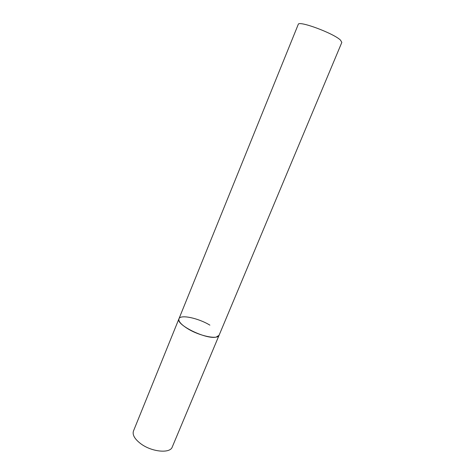 <?xml version="1.0" encoding="UTF-8"?>
<svg xmlns="http://www.w3.org/2000/svg" width="475" height="475" viewBox="0 0 475 475"><rect width="100%" height="100%" fill="white"/><g stroke="black" fill="none" stroke-linecap="round" stroke-linejoin="round"><path stroke-width="0.71" d="M178.95 318.79L298.241 24.433C298.288 20.211 333.646 33.268 340.486 40.12L341.834 42.4L172.247 447.017C170.169 453.773 151.596 451.998 140.648 443.638C134.633 439.001 132.24 434.797 133.469 431.033L178.95 318.79C175.162 324.443 206.168 339.779 216.214 337.078L219.064 335.32C217.96 339.827 199.524 336.074 187.672 328.676C181.153 324.579 178.25 321.284 178.95 318.79C180.352 314.242 198.283 318.072 209.879 325.132"/></g></svg>
